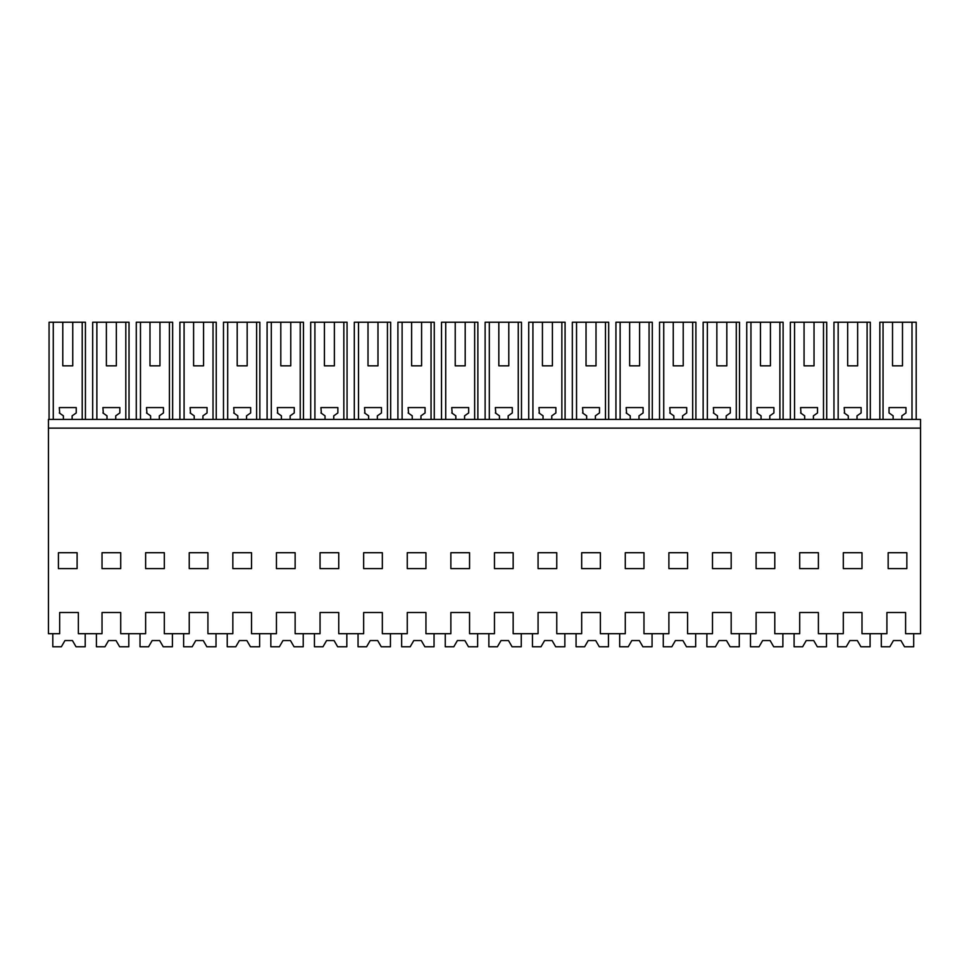 <?xml version="1.0" encoding="UTF-8"?>
<svg xmlns="http://www.w3.org/2000/svg" width="969" height="969" viewBox="0 0 969 969"><rect width="100%" height="100%" fill="white"/><g stroke="black" fill="none" stroke-linecap="round" stroke-linejoin="round"><path stroke-width="1.45" d="M905.603 633.69L920.55 633.69L920.55 428.128L48.45 428.128L48.45 633.69L59.666 633.69L59.666 612.517L78.356 612.517L78.356 633.69L102.024 633.69L102.024 612.517L120.713 612.517L120.713 633.69L145.629 633.69L145.629 612.517L164.318 612.517L164.318 633.69L189.234 633.69L189.234 612.517L207.923 612.517L207.923 633.69L232.839 633.69L232.839 612.517L251.528 612.517L251.528 633.69L276.444 633.69L276.444 612.517L295.133 612.517L295.133 633.69L320.049 633.69L320.049 612.517L338.738 612.517L338.738 633.69L363.654 633.69L363.654 612.517L382.343 612.517L382.343 633.69L407.259 633.69L407.259 612.517L425.948 612.517L425.948 633.69L450.864 633.69L450.864 612.517L469.553 612.517L469.553 633.69L494.469 633.69L494.469 612.517L513.158 612.517L513.158 633.69L538.074 633.69L538.074 612.517L556.763 612.517L556.763 633.69L581.679 633.69L581.679 612.517L600.368 612.517L600.368 633.69L625.284 633.69L625.284 612.517L643.973 612.517L643.973 633.69L668.889 633.69L668.889 612.517L687.578 612.517L687.578 633.69L712.494 633.69L712.494 612.517L731.183 612.517L731.183 633.69L756.099 633.69L756.099 612.517L774.788 612.517L774.788 633.69L799.704 633.69L799.704 612.517L818.393 612.517L818.393 633.69L843.309 633.69L843.309 612.517L861.998 612.517L861.998 633.69L886.914 633.69L886.914 612.517L905.603 612.517L905.603 633.69M888.161 568.609L906.851 568.609L906.851 552.705L888.161 552.705L888.161 568.609M861.998 568.609L843.309 568.609L843.309 552.705L861.998 552.705L861.998 568.609M687.578 568.609L687.578 552.705L668.889 552.705L668.889 568.609L687.578 568.609M207.923 568.609L207.923 552.705L189.234 552.705L189.234 568.609L207.923 568.609M120.713 568.609L102.024 568.609L102.024 552.705L120.713 552.705L120.713 568.609M164.318 568.609L164.318 552.705L145.629 552.705L145.629 568.609L164.318 568.609M251.528 568.609L251.528 552.705L232.839 552.705L232.839 568.609L251.528 568.609M425.948 552.705L407.259 552.705L407.259 568.609L425.948 568.609L425.948 552.705M774.788 552.705L756.099 552.705L756.099 568.609L774.788 568.609L774.788 552.705M600.368 568.609L600.368 552.705L581.679 552.705L581.679 568.609L600.368 568.609M513.158 568.609L513.158 552.705L494.469 552.705L494.469 568.609L513.158 568.609M469.553 568.609L450.864 568.609L450.864 552.705L469.553 552.705L469.553 568.609M556.763 568.609L556.763 552.705L538.074 552.705L538.074 568.609L556.763 568.609M731.183 568.609L731.183 552.705L712.494 552.705L712.494 568.609L731.183 568.609M643.973 568.609L625.284 568.609L625.284 552.705L643.973 552.705L643.973 568.609M363.654 552.705L363.654 568.609L382.343 568.609L382.343 552.705L363.654 552.705M295.133 552.705L276.444 552.705L276.444 568.609L295.133 568.609L295.133 552.705M818.393 568.609L799.704 568.609L799.704 552.705L818.393 552.705L818.393 568.609M58.419 552.705L58.419 568.609L77.108 568.609L77.108 552.705L58.419 552.705M338.738 568.609L338.738 552.705L320.049 552.705L320.049 568.609L338.738 568.609M920.55 428.128L920.55 419.407L48.45 419.407L48.45 428.128M53.271 419.407L53.271 322.229L85.429 322.229L85.429 419.407M49.068 419.407L49.068 322.229L53.271 322.229M82.208 419.407L82.208 322.229M62.779 322.229L62.779 365.834L72.748 365.834L72.748 322.229M72.118 419.407L72.118 415.834L76.236 412.951L76.236 407.574L59.291 407.574L59.715 413.254M63.397 419.407L63.397 415.834L59.291 412.951M62.779 365.834L72.748 365.834M125.813 419.407L125.813 322.229L129.034 322.229L129.034 419.407M96.876 419.407L96.876 322.229L106.384 322.229L106.384 365.834L116.353 365.834L116.353 322.229L125.813 322.229M115.723 419.407L115.723 415.834L119.841 412.951L119.841 407.574L102.896 407.574L103.32 413.254M107.002 419.407L107.002 415.834L102.896 412.951M92.673 419.407L92.673 322.229L96.876 322.229M106.384 322.229L116.353 322.229M106.384 365.834L116.353 365.834M169.418 419.407L169.418 322.229L172.639 322.229L172.639 419.407M140.481 419.407L140.481 322.229L149.989 322.229L149.989 365.834L159.958 365.834L159.958 322.229L169.418 322.229M159.328 419.407L159.328 415.834L163.446 412.951L163.446 407.574L146.501 407.574L146.925 413.254M150.607 419.407L150.607 415.834L146.501 412.951M136.278 419.407L136.278 322.229L140.481 322.229M149.989 322.229L159.958 322.229M149.989 365.834L159.958 365.834M213.023 419.407L213.023 322.229L216.244 322.229L216.244 419.407M184.086 419.407L184.086 322.229L193.594 322.229L193.594 365.834L203.563 365.834L203.563 322.229L213.023 322.229M202.933 419.407L202.933 415.834L207.051 412.951L207.051 407.574L190.106 407.574L190.53 413.254M194.212 419.407L194.212 415.834L190.106 412.951M179.883 419.407L179.883 322.229L184.086 322.229M193.594 322.229L203.563 322.229M193.594 365.834L203.563 365.834M256.628 419.407L256.628 322.229L259.849 322.229L259.849 419.407M227.691 419.407L227.691 322.229L237.199 322.229L237.199 365.834L247.168 365.834L247.168 322.229L256.628 322.229M246.538 419.407L246.538 415.834L250.656 412.951L250.656 407.574L233.711 407.574L234.135 413.254M237.817 419.407L237.817 415.834L233.711 412.951M223.488 419.407L223.488 322.229L227.691 322.229M237.199 322.229L247.168 322.229M237.199 365.834L247.168 365.834M300.233 419.407L300.233 322.229L303.454 322.229L303.454 419.407M271.296 419.407L271.296 322.229L280.804 322.229L280.804 365.834L290.773 365.834L290.773 322.229L300.233 322.229M290.143 419.407L290.143 415.834L294.261 412.951L294.261 407.574L277.316 407.574L277.74 413.254M281.422 419.407L281.422 415.834L277.316 412.951M267.093 419.407L267.093 322.229L271.296 322.229M280.804 322.229L290.773 322.229M280.804 365.834L290.773 365.834M343.838 419.407L343.838 322.229L347.059 322.229L347.059 419.407M314.901 419.407L314.901 322.229L324.409 322.229L324.409 365.834L334.378 365.834L334.378 322.229L343.838 322.229M333.748 419.407L333.748 415.834L337.866 412.951L337.866 407.574L320.921 407.574L321.345 413.254M325.027 419.407L325.027 415.834L320.921 412.951M310.698 419.407L310.698 322.229L314.901 322.229M324.409 322.229L334.378 322.229M324.409 365.834L334.378 365.834M387.443 419.407L387.443 322.229L390.664 322.229L390.664 419.407M358.506 419.407L358.506 322.229L368.014 322.229L368.014 365.834L377.983 365.834L377.983 322.229L387.443 322.229M377.353 419.407L377.353 415.834L381.471 412.951L381.471 407.574L364.526 407.574L364.95 413.254M368.632 419.407L368.632 415.834L364.526 412.951M354.303 419.407L354.303 322.229L358.506 322.229M368.014 322.229L377.983 322.229M368.014 365.834L377.983 365.834M431.048 419.407L431.048 322.229L434.269 322.229L434.269 419.407M402.111 419.407L402.111 322.229L411.619 322.229L411.619 365.834L421.588 365.834L421.588 322.229L431.048 322.229M420.958 419.407L420.958 415.834L425.076 412.951L425.076 407.574L408.131 407.574L408.555 413.254M412.237 419.407L412.237 415.834L408.131 412.951M397.908 419.407L397.908 322.229L402.111 322.229M411.619 322.229L421.588 322.229M411.619 365.834L421.588 365.834M474.653 419.407L474.653 322.229L477.874 322.229L477.874 419.407M445.716 419.407L445.716 322.229L455.224 322.229L455.224 365.834L465.193 365.834L465.193 322.229L474.653 322.229M464.563 419.407L464.563 415.834L468.681 412.951L468.681 407.574L451.736 407.574L452.16 413.254M455.842 419.407L455.842 415.834L451.736 412.951M441.513 419.407L441.513 322.229L445.716 322.229M455.224 322.229L465.193 322.229M455.224 365.834L465.193 365.834M518.258 419.407L518.258 322.229L521.479 322.229L521.479 419.407M489.321 419.407L489.321 322.229L498.829 322.229L498.829 365.834L508.798 365.834L508.798 322.229L518.258 322.229M508.168 419.407L508.168 415.834L512.286 412.951L512.286 407.574L495.341 407.574L495.765 413.254M499.447 419.407L499.447 415.834L495.341 412.951M485.118 419.407L485.118 322.229L489.321 322.229M498.829 322.229L508.798 322.229M498.829 365.834L508.798 365.834M561.863 419.407L561.863 322.229L565.084 322.229L565.084 419.407M532.926 419.407L532.926 322.229L542.434 322.229L542.434 365.834L552.403 365.834L552.403 322.229L561.863 322.229M551.773 419.407L551.773 415.834L555.891 412.951L555.891 407.574L538.946 407.574L539.37 413.254M543.052 419.407L543.052 415.834L538.946 412.951M528.723 419.407L528.723 322.229L532.926 322.229M542.434 322.229L552.403 322.229M542.434 365.834L552.403 365.834M605.468 419.407L605.468 322.229L608.689 322.229L608.689 419.407M576.531 419.407L576.531 322.229L586.039 322.229L586.039 365.834L596.008 365.834L596.008 322.229L605.468 322.229M595.378 419.407L595.378 415.834L599.496 412.951L599.496 407.574L582.551 407.574L582.975 413.254M586.657 419.407L586.657 415.834L582.551 412.951M572.328 419.407L572.328 322.229L576.531 322.229M586.039 322.229L596.008 322.229M586.039 365.834L596.008 365.834M649.073 419.407L649.073 322.229L652.294 322.229L652.294 419.407M620.136 419.407L620.136 322.229L629.644 322.229L629.644 365.834L639.613 365.834L639.613 322.229L649.073 322.229M638.983 419.407L638.983 415.834L643.101 412.951L643.101 407.574L626.156 407.574L626.58 413.254M630.262 419.407L630.262 415.834L626.156 412.951M615.933 419.407L615.933 322.229L620.136 322.229M629.644 322.229L639.613 322.229M629.644 365.834L639.613 365.834M692.678 419.407L692.678 322.229L695.899 322.229L695.899 419.407M663.741 419.407L663.741 322.229L673.249 322.229L673.249 365.834L683.218 365.834L683.218 322.229L692.678 322.229M682.588 419.407L682.588 415.834L686.706 412.951L686.706 407.574L669.761 407.574L670.185 413.254M673.867 419.407L673.867 415.834L669.761 412.951M659.538 419.407L659.538 322.229L663.741 322.229M673.249 322.229L683.218 322.229M673.249 365.834L683.218 365.834M736.283 419.407L736.283 322.229L739.504 322.229L739.504 419.407M707.346 419.407L707.346 322.229L716.854 322.229L716.854 365.834L726.823 365.834L726.823 322.229L736.283 322.229M726.193 419.407L726.193 415.834L730.311 412.951L730.311 407.574L713.366 407.574L713.79 413.254M717.472 419.407L717.472 415.834L713.366 412.951M703.143 419.407L703.143 322.229L707.346 322.229M716.854 322.229L726.823 322.229M716.854 365.834L726.823 365.834M779.888 419.407L779.888 322.229L783.109 322.229L783.109 419.407M750.951 419.407L750.951 322.229L760.459 322.229L760.459 365.834L770.428 365.834L770.428 322.229L779.888 322.229M769.798 419.407L769.798 415.834L773.916 412.951L773.916 407.574L756.971 407.574L757.395 413.254M761.077 419.407L761.077 415.834L756.971 412.951M746.748 419.407L746.748 322.229L750.951 322.229M760.459 322.229L770.428 322.229M760.459 365.834L770.428 365.834M823.493 419.407L823.493 322.229L826.714 322.229L826.714 419.407M794.556 419.407L794.556 322.229L804.064 322.229L804.064 365.834L814.033 365.834L814.033 322.229L823.493 322.229M813.403 419.407L813.403 415.834L817.521 412.951L817.521 407.574L800.576 407.574L801 413.254M804.682 419.407L804.682 415.834L800.576 412.951M790.353 419.407L790.353 322.229L794.556 322.229M804.064 322.229L814.033 322.229M804.064 365.834L814.033 365.834M867.098 419.407L867.098 322.229L870.319 322.229L870.319 419.407M838.161 419.407L838.161 322.229L847.669 322.229L847.669 365.834L857.638 365.834L857.638 322.229L867.098 322.229M857.008 419.407L857.008 415.834L861.126 412.951L861.126 407.574L844.181 407.574L844.605 413.254M848.287 419.407L848.287 415.834L844.181 412.951M833.958 419.407L833.958 322.229L838.161 322.229M847.669 322.229L857.638 322.229M847.669 365.834L857.638 365.834M901.86 419.407L901.86 415.834L905.555 413.254M916.189 419.407L916.189 322.229L911.999 322.229L911.999 419.407M911.999 322.229L902.49 322.229L902.49 365.834L892.522 365.834L892.522 322.229L883.05 322.229L883.05 419.407M905.979 412.951L905.979 407.574L889.033 407.574L889.033 412.951L893.139 415.834L893.139 419.407M883.05 322.229L879.84 322.229L879.84 419.407M902.49 322.229L892.522 322.229M902.49 365.834L892.522 365.834M52.81 633.69L52.81 646.771L61.362 646.771L64.959 640.545L72.433 640.545L76.03 646.771L85.199 646.771L85.199 633.69M96.415 633.69L96.415 646.771L104.967 646.771L108.564 640.545L116.038 640.545L119.635 646.771L128.804 646.771L128.804 633.69M140.02 633.69L140.02 646.771L148.572 646.771L152.169 640.545L159.643 640.545L163.24 646.771L172.409 646.771L172.409 633.69M149.056 645.935L152.169 640.545L159.643 640.545M183.625 633.69L183.625 646.771L192.177 646.771L195.774 640.545L203.248 640.545L206.845 646.771L216.014 646.771L216.014 633.69M227.23 633.69L227.23 646.771L235.782 646.771L239.379 640.545L246.853 640.545L250.45 646.771L259.619 646.771L259.619 633.69M270.835 633.69L270.835 646.771L279.387 646.771L282.984 640.545L290.458 640.545L294.055 646.771L303.224 646.771L303.224 633.69M314.44 633.69L314.44 646.771L322.992 646.771L326.589 640.545L334.063 640.545L337.66 646.771L346.829 646.771L346.829 633.69M358.046 633.69L358.046 646.771L366.597 646.771L370.194 640.545L377.668 640.545L381.265 646.771L390.434 646.771L390.434 633.69M401.651 633.69L401.651 646.771L410.202 646.771L413.799 640.545L421.273 640.545L424.87 646.771L434.039 646.771L434.039 633.69M445.255 633.69L445.255 646.771L453.807 646.771L457.404 640.545L464.878 640.545L468.475 646.771L477.644 646.771L477.644 633.69M457.404 640.545L464.878 640.545M488.861 633.69L488.861 646.771L497.412 646.771L501.009 640.545L508.483 640.545L512.08 646.771L521.249 646.771L521.249 633.69M532.466 633.69L532.466 646.771L541.017 646.771L544.614 640.545L552.088 640.545L555.685 646.771L564.854 646.771L564.854 633.69M576.071 633.69L576.071 646.771L584.622 646.771L588.219 640.545L595.693 640.545L599.29 646.771L608.459 646.771L608.459 633.69M588.219 640.545L595.693 640.545M619.675 633.69L619.675 646.771L628.227 646.771L631.824 640.545L639.298 640.545L642.895 646.771L652.064 646.771L652.064 633.69M663.28 633.69L663.28 646.771L671.832 646.771L675.429 640.545L682.903 640.545L686.5 646.771L695.669 646.771L695.669 633.69M706.885 633.69L706.885 646.771L715.437 646.771L719.034 640.545L726.508 640.545L730.105 646.771L739.274 646.771L739.274 633.69M719.034 640.545L726.508 640.545M750.49 633.69L750.49 646.771L759.042 646.771L762.639 640.545L770.113 640.545L773.71 646.771L782.879 646.771L782.879 633.69M794.096 633.69L794.096 646.771L802.647 646.771L806.244 640.545L813.718 640.545L817.315 646.771L826.484 646.771L826.484 633.69M837.701 633.69L837.701 646.771L846.252 646.771L849.849 640.545L857.323 640.545L860.92 646.771L870.089 646.771L870.089 633.69M849.849 640.545L857.323 640.545M881.305 633.69L881.305 646.771L889.857 646.771L893.454 640.545L900.928 640.545L904.525 646.771L913.694 646.771L913.694 633.69"/></g></svg>
